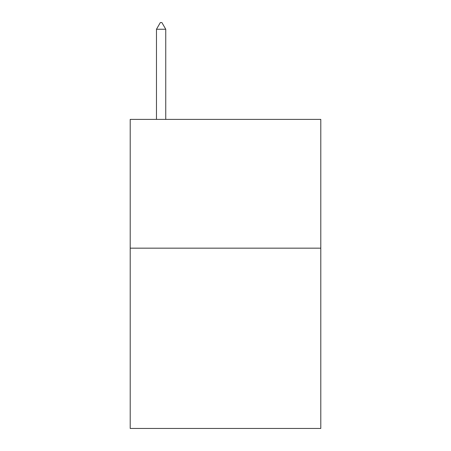 <?xml version="1.0" encoding="UTF-8"?>
<svg xmlns="http://www.w3.org/2000/svg" width="451" height="451" viewBox="0 0 451 451"><rect width="100%" height="100%" fill="white"/><g stroke="black" fill="none" stroke-linecap="round" stroke-linejoin="round"><path stroke-width="0.68" d="M320.796 248.163L320.796 428.45L130.204 428.45L130.204 119.391L320.796 119.391L320.796 248.163L130.204 248.163M165.748 29.247L161.886 22.55L160.342 22.55L156.474 29.247L165.748 29.247L165.748 119.391M156.474 29.247L156.474 119.391"/></g></svg>
